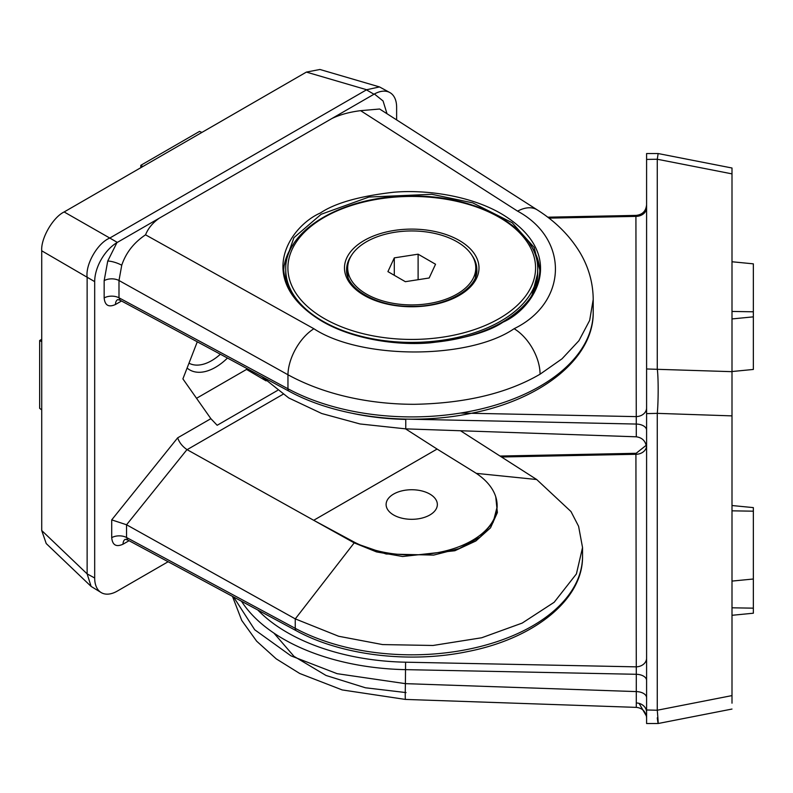 <?xml version="1.0" encoding="UTF-8"?>
<svg xmlns="http://www.w3.org/2000/svg" width="793" height="793" viewBox="0 0 793 793"><rect width="100%" height="100%" fill="white"/><g stroke="black" fill="none" stroke-linecap="round" stroke-linejoin="round"><path stroke-width="1.19" d="M283.626 267.112C283.755 282.08 290.932 295.977 305.146 308.784C325.09 325.953 352.33 336.866 386.865 341.545C403.32 343.607 419.784 343.785 436.249 342.09C461.883 339.315 483.978 332.644 502.534 322.067C526.849 307.545 539.29 290.179 539.835 269.977L534.135 247.446L512.149 222.704L472.747 202.869L431.828 194.295L368.953 197.041L321.145 214.279L293.916 237.662L283.626 267.122M503.089 322.127C488.429 332.019 464.074 338.928 430.014 342.854C396.381 345.807 351.051 339.027 320.402 320.283C254.047 279.176 290.02 226.213 320.402 212.98C335.062 203.077 359.417 196.178 393.477 192.253C427.11 189.299 472.44 196.079 503.089 214.814C569.443 255.931 533.471 308.893 503.089 322.127M530.15 244.482A128.109 73.957 180 0 1 539.815 271.206M107.739 261.056L116.928 242.638L159.334 218.154C152.771 222.724 148.172 228.285 145.545 234.827C133.868 242.608 125.938 252.749 121.745 265.239L118.99 280.504L118.99 297.801L287.958 388.768A181.488 104.775 0 0 0 484.097 408.226A181.488 104.775 0 0 0 593.214 312.135L593.214 299.506L589.655 320.422L578.93 340.703L562.019 358.813L540.063 374.197C507.421 393.229 465.699 403.26 414.898 404.301C382.712 404.41 332.673 399.206 287.958 374.762L118.99 280.504A10.676 6.166 0 0 0 104.161 280.653L107.739 261.056A10.676 2.756 -160.9 0 1 121.745 265.239M227.462 358.049A51.565 29.767 -60 0 1 187.098 368.051M188.992 363.194A46.133 26.635 120 0 0 220.375 354.233M593.214 299.139L593.214 299.506C593.065 283.081 588.783 267.637 580.377 253.215C570.108 236.027 555.744 221.594 537.277 209.907A37.36 21.936 -57.4 0 0 517.591 211.146L360.607 110.663C349.614 112.031 340.068 114.638 331.98 118.474L159.334 218.154M41.722 530.517L87.131 573.884L91.106 586.414L46.232 543.562L41.722 530.517L41.722 250.796C40.74 238.435 52.953 217.292 64.144 211.959L306.395 72.094L319.936 69.477L379.49 86.923L366.653 89.738L306.395 72.094M197.288 341.803L182.896 378.885L210.869 418.674L217.163 425.286L277.52 390.434M396.629 119.902L396.629 107.303A32.027 18.487 120 0 0 389.997 92.642A32.027 18.487 120 0 0 374.385 94L383.059 100.959L387.014 113.736M116.928 242.638A32.027 18.487 120 0 0 94.684 281.634L41.722 250.796M87.131 573.884L94.684 577.998L94.684 281.634M94.684 577.998A32.027 18.487 120 0 0 101.316 592.658A32.027 18.487 120 0 0 117.324 591.072L168.126 561.741M497.132 506.866L493.147 522.349L480.211 537.049L459.226 548.558L433.682 555.09L386.151 554L354.193 542.878L376.516 551.908L402.626 556.508L454.855 550.739L475.869 540.985L490.51 527.831L497.38 512.585L495.744 496.765M283.012 394.299L187.108 449.671L313.701 520.287L437.092 449.056L405.55 428.864M353.49 541.708L313.701 520.287L353.49 542.481L353.49 541.708A85.406 49.305 0 0 0 445.785 550.867A85.406 49.305 0 0 0 497.132 505.647A85.406 49.305 0 0 0 474.194 472.023L437.092 449.056M460.505 430.758L536.692 479.517L570.98 511.544L578.593 526.284L582.538 547.537L576.412 573.914L554.178 602.264L522.2 623.08L481.688 637.76L433.018 645.472L382.593 644.58L338.641 636.254L295.283 618.887L354.193 542.878L353.49 542.481M295.283 618.887L126.563 524.768L111.714 519.881L177.662 437.835L210.869 418.674M187.108 449.671L186.989 449.601C182.41 446.459 179.297 442.534 177.662 437.835M537.277 209.907L379.629 109.018L360.607 110.663M196.545 398.294L246.534 369.429L246.891 368.507M246.534 369.429L266.071 380.868M125.254 539.299L127.782 540.013L296.354 630.772C341.357 655.454 409.812 663.672 467.751 651.549C534.363 638.563 583.232 599.478 582.538 556.2A170.812 98.619 0 0 1 479.844 646.642A170.812 98.619 0 0 1 295.244 628.324A5.333 2.974 118.3 0 0 296.354 630.772M125.007 539.458A10.676 6.166 -120 0 0 123.044 544.186C116.214 547.299 112.437 545.128 111.714 537.654L111.714 519.881M87.131 573.636L87.131 277.272M331.98 118.474L374.385 94M373.989 94.228L366.435 89.867L109.781 238.049L117.334 242.41M64.144 211.959L109.781 238.049M389.997 92.642L379.49 86.923M91.106 586.414L101.316 592.658M109.553 238.168C97.638 243.094 85.436 264.238 87.131 277.015M117.701 299.595L120.229 300.309L289.068 391.217C336.896 417.455 409.694 426.188 471.3 413.292C542.085 399.503 593.967 357.97 593.214 312.135M117.453 299.754A10.676 6.166 -120 0 0 115.491 304.482C108.661 307.595 104.884 305.414 104.161 297.95L104.161 280.653M140.807 167.7L140.807 165.311L199.539 131.4L201.918 132.411M140.807 165.311L142.869 166.5M41.722 409.882L39.65 408.326L39.65 340.514L41.722 339.315M39.65 340.514L41.722 341.704M283.716 269.907A128.109 73.957 180 0 1 293.311 244.482M646.592 717.962L646.394 716.01L639.069 703.361M646.394 716.01C644.987 710.766 641.616 707.891 636.283 707.376L636.293 674.288L405.401 669.639A181.488 104.775 180 0 1 241.498 601.243M731.998 173.875L657.278 159.244L658.14 153.545L731.998 168.007L731.998 703.183M731.998 709.051L658.14 723.513L646.592 723.523L646.592 709.983L657.278 710.231L731.998 695.6M731.998 415.879L657.278 413.361L646.592 413.619L646.592 709.983M646.592 413.619L646.592 368.973L731.998 371.669M657.278 159.244L646.592 159.413L646.592 368.973M646.592 159.413L646.592 153.545L658.14 153.545M233.578 596.98L254.712 629.761L290.942 655.841L337.104 673.673L405.401 683.645L636.293 691.595A10.676 6.166 180 0 1 646.592 697.751M261.72 376.487L288.741 397.947L321.74 413.52L359.982 423.958L405.719 428.864L636.293 436.804C642.538 437.686 645.968 441.414 646.592 447.995M460.455 413.074L635.917 416.612A10.676 8.713 180 0 0 646.592 407.889M636.293 436.804L635.917 216.38A10.676 8.713 180 0 0 646.592 207.667M657.268 159.413L657.268 368.973M657.268 413.619L657.268 709.983M657.278 413.361C658.458 401.268 658.458 377.21 657.278 369.161M657.278 717.824C658.458 727.062 658.458 724.534 657.278 710.231M257.834 610.035A176.145 101.702 0 0 0 405.58 662.195L635.917 666.844A10.676 8.713 180 0 0 646.592 658.121M646.592 680.453A10.676 6.166 180 0 0 636.293 674.288L635.917 454.28A10.676 8.713 180 0 0 646.513 446.628M731.998 505.528L753.35 507.609L753.35 608.162L731.998 607.805M753.35 608.162L753.35 613.217L731.998 615.299M731.998 261.759L753.35 263.841L753.35 369.449L731.998 371.53M753.35 316.853L731.998 318.935M753.35 311.798L731.998 311.441M753.35 579.009L731.998 581.091M753.35 511.188L731.998 510.831M476.811 270.958A65.125 37.598 0 0 0 475.562 264.842M347.899 264.842A65.125 37.598 0 0 0 346.65 270.958M530.329 297.861A125.968 72.728 0 0 0 537.704 273.337L537.704 269.679A125.968 72.728 180 0 1 411.736 342.407A125.968 72.728 180 0 1 285.758 269.679L285.758 273.337A125.968 72.728 0 0 0 287.482 285.311M347.681 267.935A64.055 36.984 0 0 0 366.435 294.084A64.055 36.984 0 0 0 436.239 302.103A64.055 36.984 0 0 0 475.78 267.935A64.055 36.984 0 0 0 457.026 241.786A64.055 36.984 0 0 0 387.222 233.766A64.055 36.984 0 0 0 347.681 267.935L347.681 273.169A64.055 36.984 0 0 0 348.107 277.421M405.352 281.684L429.162 277.996L435.545 264.247L418.109 254.186L394.299 257.874L387.916 271.622L405.352 281.684M475.354 277.421A64.055 36.984 0 0 0 475.78 273.169L475.78 267.935M394.299 275.3L394.299 257.874M418.109 279.711L418.109 254.186M393.615 514.984A25.624 14.789 0 0 0 429.846 514.984A25.624 14.789 0 0 0 429.846 494.069L429.846 494.069A25.624 14.789 0 0 0 393.615 494.069A25.624 14.789 0 0 0 393.615 514.984M145.545 234.827L313.899 328.748C360.874 359.725 468.97 359.705 514.102 328.708C567.639 302.738 569.523 239.258 517.591 211.146M514.102 328.708A37.36 21.57 60 0 1 540.063 374.197M129.071 540.707L123.044 544.186M121.517 301.003L115.491 304.482M313.899 328.748A37.36 20.43 119.2 0 0 287.958 374.762L287.958 388.768A5.333 2.974 118.3 0 0 289.068 391.217M186.989 449.601L126.563 524.768M476.286 473.362L536.692 479.517M104.161 297.95A10.676 6.166 0 0 1 118.99 297.801L120.219 300.309M295.244 618.867L295.244 628.324L126.543 537.505L127.772 540.013M126.543 524.758L126.543 537.505A10.676 6.166 0 0 0 111.714 537.654M646.592 712.352A10.676 9.407 -0 0 0 636.333 702.955M406.046 692.586L365.434 687.779L326.032 675.467L293.975 656.336L273.922 633.101M232.478 596.386L241.736 620.413L256.635 641.16L276.271 658.894L299.704 673.475L342.189 689.93L405.421 699.426A37.36 0.684 -88 0 1 405.401 683.645L405.58 662.195M500.016 456.044L636.135 453.299L635.917 454.28L501.503 456.996M547.705 217.183L636.135 215.399L635.917 216.38L548.954 218.134M405.768 428.864L405.768 419.408A170.812 98.619 180 0 1 353.391 413.54M646.592 430.222A10.676 6.166 180 0 0 636.293 424.057L405.768 419.12M478.992 267.935A67.256 38.827 180 0 1 411.736 306.762A67.256 38.827 180 0 1 344.479 267.935A67.256 38.827 180 0 1 411.736 229.108A67.256 38.827 180 0 1 478.992 267.935M287.899 267.935A123.837 71.499 0 0 0 411.736 339.434A123.837 71.499 0 0 0 535.572 267.935A123.837 71.499 0 0 0 411.736 196.436A123.837 71.499 0 0 0 287.899 267.935M351.329 255.624A65.125 37.598 0 0 0 346.61 269.679C345.262 287.79 375.287 306.584 410.437 306.366C446.499 307.456 478.308 288.295 476.851 269.679A65.125 37.598 0 0 0 472.132 255.624M582.538 547.537L582.538 556.2M497.132 507.242L497.132 505.647M636.283 707.376L405.421 699.426M636.135 215.399C642.489 214.655 645.978 211.097 646.592 204.723M636.135 453.299L646.265 445.25M285.758 273.337L287.314 284.935M537.704 273.337L531.895 295.531M537.704 269.679C539.25 229.891 479.15 195.256 412.221 196.049C344.945 194.939 284.181 229.683 285.758 269.679"/></g></svg>
